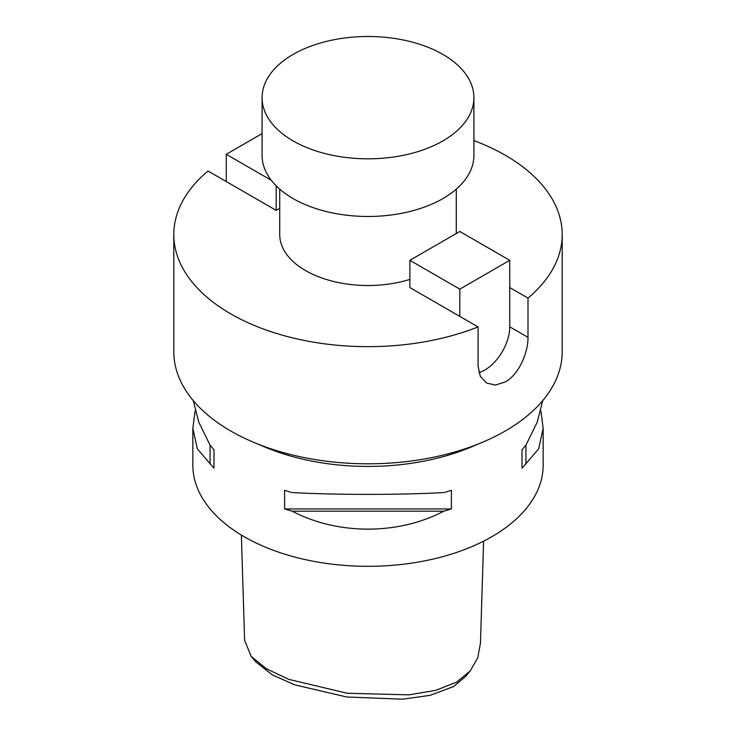 <?xml version="1.0" encoding="UTF-8"?>
<svg xmlns="http://www.w3.org/2000/svg" width="736" height="736" viewBox="0 0 736 736"><rect width="100%" height="100%" fill="white"/><g stroke="black" fill="none" stroke-linecap="round" stroke-linejoin="round"><path stroke-width="1.1" d="M241.371 535.063L244.61 640.265L251.086 656.245L266.322 668.72L288.779 679.356L347.19 693.257L409.023 694.858L435.684 690.359L456.697 682.116L470.267 670.855L477.719 657.864L480.47 643.154L483.607 541.162M470.267 670.855L465.676 676.384L453.615 686.541L430.109 695.345L402.647 699.2L346.674 696.983L294.658 684.83L272.348 674.866L255.686 661.774L251.086 656.245M478.897 372.655A35.31 20.387 120 0 0 484.776 370.07A35.31 20.387 120 0 0 509.744 326.83L509.744 287.555L527.997 298.098L527.997 337.364C528.264 352.59 518.751 374.642 505.319 381.929L495.429 385.066L486.524 383.024L480.314 376.344L478.069 366.197L478.069 326.922A194.203 112.12 180 0 1 230.681 313.83A194.203 112.12 180 0 1 173.797 234.545A194.203 112.12 180 0 1 208.003 171L276.193 210.376L279.726 208.334M442.906 54.418A105.929 61.162 180 0 1 473.929 97.658A105.929 61.162 180 0 1 408.535 154.164A105.929 61.162 180 0 1 293.094 140.907A105.929 61.162 180 0 1 262.071 97.658A105.929 61.162 180 0 1 327.465 41.161A105.929 61.162 180 0 1 442.906 54.418M473.929 97.658L473.929 155.324A105.929 61.162 180 0 1 408.535 211.821A105.929 61.162 180 0 1 293.094 198.564A105.929 61.162 180 0 1 262.071 155.324L262.071 97.658M409.878 279.413A88.274 50.968 180 0 1 305.578 270.59A88.274 50.968 180 0 1 279.726 234.545L279.726 189.124M253.386 442.198L264.629 446.945A175.159 101.126 0 0 0 471.371 446.945L482.614 442.198A194.203 112.12 180 0 1 253.386 442.198A194.203 112.12 180 0 1 230.681 430.965A194.203 112.12 180 0 1 173.797 351.688L173.797 234.545M473.929 140.576A194.203 112.12 180 0 1 505.319 155.268A194.203 112.12 180 0 1 562.203 234.545L562.203 351.688A194.203 112.12 180 0 1 482.614 442.198M540.85 410.706L543.159 428.14L538.688 448.739L525.927 463.754A175.159 101.126 180 0 1 522.026 468.17L522.026 449.549A175.159 101.126 0 0 0 525.927 445.142L537.206 422.216L542.717 400.632M443.762 511.189C398.397 535.118 337.603 535.118 292.238 511.189A175.159 101.126 180 0 1 284.602 508.944L284.602 490.323A175.159 101.126 0 0 0 292.238 492.577C337.603 494.997 398.397 494.997 443.762 492.577A175.159 101.126 0 0 0 451.398 490.323L451.398 508.944A175.159 101.126 180 0 1 443.762 511.189L292.238 511.189M193.283 400.632L198.794 422.216L210.073 445.142A175.159 101.126 0 0 0 213.974 449.549L213.974 468.17A175.159 101.126 180 0 1 210.073 463.754L197.312 448.739L192.841 428.14L192.841 465.189A175.159 101.126 0 0 0 244.15 536.7A175.159 101.126 0 0 0 435.031 558.615A175.159 101.126 0 0 0 543.159 465.189L543.159 428.14M562.203 234.545A194.203 112.12 180 0 1 527.997 298.098M478.069 326.922L409.878 287.555L409.878 260.314L459.807 231.481L509.744 260.314L459.807 289.147L409.878 260.314M192.841 428.14L195.15 410.706M525.927 445.142L525.927 463.754M522.026 449.549L522.026 468.17M451.398 508.944L284.602 508.944M210.073 463.754L210.073 445.142M213.974 468.17L213.974 449.549M509.744 287.555L509.744 260.314M459.807 289.147L459.807 316.388M262.071 133.621L226.256 154.302L226.256 181.544M276.193 185.831L276.193 210.376M226.256 154.302L271.326 180.32M527.997 337.364L509.744 326.83M456.274 189.124L456.274 233.524"/></g></svg>
